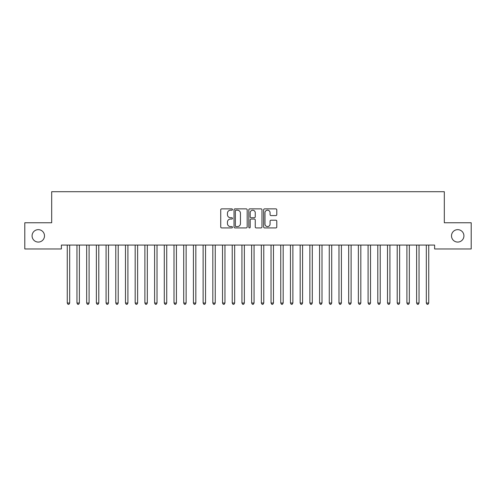 <?xml version="1.0" encoding="UTF-8"?>
<svg xmlns="http://www.w3.org/2000/svg" width="496" height="496" viewBox="0 0 496 496"><rect width="100%" height="100%" fill="white"/><g stroke="black" fill="none" stroke-linecap="round" stroke-linejoin="round"><path stroke-width="0.74" d="M232.475 209.535A0.67 0.67 0 0 0 231.806 208.866L221.687 208.866A0.955 0.955 0 0 0 220.732 209.82L220.732 226.963A0.955 0.955 0 0 0 221.687 227.918L231.806 227.918A0.67 0.67 0 0 0 232.475 227.249A0.67 0.67 0 0 0 231.806 226.585L230.497 226.585A3.05 3.05 0 0 1 227.447 223.535L227.447 222.109A3.05 3.05 0 0 1 230.497 219.058L231.806 219.058A0.67 0.67 0 0 0 232.475 218.395A0.67 0.67 0 0 0 231.806 217.725L230.497 217.725A3.05 3.05 0 0 1 227.447 214.675L227.447 213.249A3.05 3.05 0 0 1 230.497 210.199L231.806 210.199A0.67 0.67 0 0 0 232.475 209.535M451.503 235.86A6.212 6.212 0 0 0 457.709 242.073A6.212 6.212 0 0 0 463.921 235.86A6.212 6.212 0 0 0 457.709 229.648A6.212 6.212 0 0 0 451.503 235.86M32.079 235.86A6.212 6.212 0 0 0 38.291 242.073A6.212 6.212 0 0 0 44.497 235.86A6.212 6.212 0 0 0 38.291 229.648A6.212 6.212 0 0 0 32.079 235.86M275.838 215.58A0.955 0.955 0 0 0 276.793 214.632L276.793 209.82A0.955 0.955 0 0 0 275.838 208.866L264.597 208.866A0.955 0.955 0 0 0 263.643 209.82L263.643 226.963A0.955 0.955 0 0 0 264.597 227.918L275.838 227.918A0.955 0.955 0 0 0 276.793 226.963L276.793 221.154A0.955 0.955 0 0 0 275.838 220.199L271.027 220.199A0.955 0.955 0 0 0 270.078 221.154L270.078 224.037A2.548 2.548 0 0 1 267.53 226.585A2.548 2.548 0 0 1 264.982 224.037L264.982 212.747A2.548 2.548 0 0 1 267.53 210.199A2.548 2.548 0 0 1 270.078 212.747L270.078 214.632A0.955 0.955 0 0 0 271.027 215.58L275.838 215.58M434.614 245.08L61.386 245.08L61.386 248.961L24.8 248.961L24.8 222.76L51.683 222.76L51.683 191.704L444.317 191.704L444.317 222.76L471.2 222.76L471.2 248.961L434.614 248.961L434.614 245.08M247.169 209.82A0.955 0.955 0 0 0 246.214 208.866L234.974 208.866A0.955 0.955 0 0 0 234.019 209.82L234.019 226.963A0.955 0.955 0 0 0 234.974 227.918L246.214 227.918A0.955 0.955 0 0 0 247.169 226.963L247.169 209.82M249.786 208.866L261.026 208.866A0.955 0.955 0 0 1 261.981 209.82L261.981 226.963A0.955 0.955 0 0 1 261.026 227.918L256.215 227.918A0.955 0.955 0 0 1 255.26 226.963L255.26 220.013A0.955 0.955 0 0 0 254.312 219.058L251.119 219.058A0.955 0.955 0 0 0 250.17 220.013L250.17 227.249A0.67 0.67 0 0 1 249.5 227.918A0.67 0.67 0 0 1 248.831 227.249L248.831 209.82A0.955 0.955 0 0 1 249.786 208.866M236.022 210.199A0.67 0.67 0 0 0 235.352 210.868L235.352 225.916A0.67 0.67 0 0 0 236.022 226.585L237.404 226.585A3.05 3.05 0 0 0 240.448 223.535L240.448 213.249A3.05 3.05 0 0 0 237.404 210.199L236.022 210.199M255.26 212.796A2.548 2.548 0 0 0 252.718 210.248A2.548 2.548 0 0 0 250.17 212.796L250.17 216.771A0.955 0.955 0 0 0 251.119 217.725L254.312 217.725A0.955 0.955 0 0 0 255.26 216.771L255.26 212.796M67.127 245.08L67.189 245.222A0.973 0.973 0 0 1 67.258 245.582L67.258 303.031L69.682 303.031L69.682 245.582A0.973 0.973 0 0 1 69.75 245.222L69.812 245.08M69.682 303.031L68.956 304.296L67.983 304.296L67.258 303.031M76.83 245.08L76.892 245.222A0.973 0.973 0 0 1 76.961 245.582L76.961 303.031L79.385 303.031L79.385 245.582A0.973 0.973 0 0 1 79.459 245.222L79.515 245.08M79.385 303.031L78.659 304.296L77.686 304.296L76.961 303.031M86.54 245.08L86.595 245.222A0.973 0.973 0 0 1 86.664 245.582L86.664 303.031L89.094 303.031L89.094 245.582A0.973 0.973 0 0 1 89.162 245.222L89.218 245.08M89.094 303.031L88.362 304.296L87.395 304.296L86.664 303.031M96.243 245.08L96.298 245.222A0.973 0.973 0 0 1 96.367 245.582L96.367 303.031L98.797 303.031L98.797 245.582A0.973 0.973 0 0 1 98.865 245.222L98.921 245.08M98.797 303.031L98.065 304.296L97.098 304.296L96.367 303.031M105.946 245.08L106.001 245.222A0.973 0.973 0 0 1 106.076 245.582L106.076 303.031L108.5 303.031L108.5 245.582A0.973 0.973 0 0 1 108.568 245.222L108.63 245.08M108.5 303.031L107.775 304.296L106.801 304.296L106.076 303.031M115.649 245.08L115.711 245.222A0.973 0.973 0 0 1 115.779 245.582L115.779 303.031L118.203 303.031L118.203 245.582A0.973 0.973 0 0 1 118.277 245.222L118.333 245.08M118.203 303.031L117.478 304.296L116.504 304.296L115.779 303.031M125.358 245.08L125.414 245.222A0.973 0.973 0 0 1 125.482 245.582L125.482 303.031L127.906 303.031L127.906 245.582A0.973 0.973 0 0 1 127.98 245.222L128.036 245.08M127.906 303.031L127.181 304.296L126.213 304.296L125.482 303.031M135.061 245.08L135.117 245.222A0.973 0.973 0 0 1 135.185 245.582L135.185 303.031L137.615 303.031L137.615 245.582A0.973 0.973 0 0 1 137.683 245.222L137.739 245.08M137.615 303.031L136.884 304.296L135.916 304.296L135.185 303.031M144.764 245.08L144.82 245.222A0.973 0.973 0 0 1 144.894 245.582L144.894 303.031L147.318 303.031L147.318 245.582A0.973 0.973 0 0 1 147.386 245.222L147.442 245.08M147.318 303.031L146.587 304.296L145.619 304.296L144.894 303.031M154.467 245.08L154.523 245.222A0.973 0.973 0 0 1 154.597 245.582L154.597 303.031L157.021 303.031L157.021 245.582A0.973 0.973 0 0 1 157.089 245.222L157.151 245.08M157.021 303.031L156.296 304.296L155.322 304.296L154.597 303.031M164.17 245.08L164.232 245.222A0.973 0.973 0 0 1 164.3 245.582L164.3 303.031L166.724 303.031L166.724 245.582A0.973 0.973 0 0 1 166.799 245.222L166.854 245.08M166.724 303.031L165.999 304.296L165.025 304.296L164.3 303.031M173.879 245.08L173.935 245.222A0.973 0.973 0 0 1 174.003 245.582L174.003 303.031L176.433 303.031L176.433 245.582A0.973 0.973 0 0 1 176.502 245.222L176.557 245.08M176.433 303.031L175.702 304.296L174.735 304.296L174.003 303.031M183.582 245.08L183.638 245.222A0.973 0.973 0 0 1 183.706 245.582L183.706 303.031L186.136 303.031L186.136 245.582A0.973 0.973 0 0 1 186.205 245.222L186.26 245.08M186.136 303.031L185.405 304.296L184.438 304.296L183.706 303.031M193.285 245.08L193.341 245.222A0.973 0.973 0 0 1 193.415 245.582L193.415 303.031L195.839 303.031L195.839 245.582A0.973 0.973 0 0 1 195.908 245.222L195.97 245.08M195.839 303.031L195.114 304.296L194.141 304.296L193.415 303.031M202.988 245.08L203.05 245.222A0.973 0.973 0 0 1 203.118 245.582L203.118 303.031L205.542 303.031L205.542 245.582A0.973 0.973 0 0 1 205.611 245.222L205.673 245.08M205.542 303.031L204.817 304.296L203.844 304.296L203.118 303.031M212.697 245.08L212.753 245.222A0.973 0.973 0 0 1 212.821 245.582L212.821 303.031L215.245 303.031L215.245 245.582A0.973 0.973 0 0 1 215.32 245.222L215.376 245.08M215.245 303.031L214.52 304.296L213.547 304.296L212.821 303.031M222.4 245.08L222.456 245.222A0.973 0.973 0 0 1 222.524 245.582L222.524 303.031L224.955 303.031L224.955 245.582A0.973 0.973 0 0 1 225.023 245.222L225.079 245.08M224.955 303.031L224.223 304.296L223.256 304.296L222.524 303.031M232.103 245.08L232.159 245.222A0.973 0.973 0 0 1 232.233 245.582L232.233 303.031L234.658 303.031L234.658 245.582A0.973 0.973 0 0 1 234.726 245.222L234.782 245.08M234.658 303.031L233.926 304.296L232.959 304.296L232.233 303.031M241.806 245.08L241.862 245.222A0.973 0.973 0 0 1 241.936 245.582L241.936 303.031L244.361 303.031L244.361 245.582A0.973 0.973 0 0 1 244.429 245.222L244.491 245.08M244.361 303.031L243.635 304.296L242.662 304.296L241.936 303.031M251.509 245.08L251.571 245.222A0.973 0.973 0 0 1 251.639 245.582L251.639 303.031L254.064 303.031L254.064 245.582A0.973 0.973 0 0 1 254.138 245.222L254.194 245.08M254.064 303.031L253.338 304.296L252.365 304.296L251.639 303.031M261.218 245.08L261.274 245.222A0.973 0.973 0 0 1 261.342 245.582L261.342 303.031L263.767 303.031L263.767 245.582A0.973 0.973 0 0 1 263.841 245.222L263.897 245.08M263.767 303.031L263.041 304.296L262.074 304.296L261.342 303.031M270.921 245.08L270.977 245.222A0.973 0.973 0 0 1 271.045 245.582L271.045 303.031L273.476 303.031L273.476 245.582A0.973 0.973 0 0 1 273.544 245.222L273.6 245.08M273.476 303.031L272.744 304.296L271.777 304.296L271.045 303.031M280.624 245.08L280.68 245.222A0.973 0.973 0 0 1 280.755 245.582L280.755 303.031L283.179 303.031L283.179 245.582A0.973 0.973 0 0 1 283.247 245.222L283.303 245.08M283.179 303.031L282.453 304.296L281.48 304.296L280.755 303.031M290.327 245.08L290.389 245.222A0.973 0.973 0 0 1 290.458 245.582L290.458 303.031L292.882 303.031L292.882 245.582A0.973 0.973 0 0 1 292.95 245.222L293.012 245.08M292.882 303.031L292.156 304.296L291.183 304.296L290.458 303.031M300.03 245.08L300.092 245.222A0.973 0.973 0 0 1 300.161 245.582L300.161 303.031L302.585 303.031L302.585 245.582A0.973 0.973 0 0 1 302.659 245.222L302.715 245.08M302.585 303.031L301.859 304.296L300.886 304.296L300.161 303.031M309.74 245.08L309.795 245.222A0.973 0.973 0 0 1 309.864 245.582L309.864 303.031L312.294 303.031L312.294 245.582A0.973 0.973 0 0 1 312.362 245.222L312.418 245.08M312.294 303.031L311.562 304.296L310.595 304.296L309.864 303.031M319.443 245.08L319.498 245.222A0.973 0.973 0 0 1 319.567 245.582L319.567 303.031L321.997 303.031L321.997 245.582A0.973 0.973 0 0 1 322.065 245.222L322.121 245.08M321.997 303.031L321.265 304.296L320.298 304.296L319.567 303.031M329.146 245.08L329.201 245.222A0.973 0.973 0 0 1 329.276 245.582L329.276 303.031L331.7 303.031L331.7 245.582A0.973 0.973 0 0 1 331.768 245.222L331.83 245.08M331.7 303.031L330.975 304.296L330.001 304.296L329.276 303.031M338.849 245.08L338.911 245.222A0.973 0.973 0 0 1 338.979 245.582L338.979 303.031L341.403 303.031L341.403 245.582A0.973 0.973 0 0 1 341.477 245.222L341.533 245.08M341.403 303.031L340.678 304.296L339.704 304.296L338.979 303.031M348.558 245.08L348.614 245.222A0.973 0.973 0 0 1 348.682 245.582L348.682 303.031L351.106 303.031L351.106 245.582A0.973 0.973 0 0 1 351.18 245.222L351.236 245.08M351.106 303.031L350.381 304.296L349.413 304.296L348.682 303.031M358.261 245.08L358.317 245.222A0.973 0.973 0 0 1 358.385 245.582L358.385 303.031L360.815 303.031L360.815 245.582A0.973 0.973 0 0 1 360.883 245.222L360.939 245.08M360.815 303.031L360.084 304.296L359.116 304.296L358.385 303.031M367.964 245.08L368.02 245.222A0.973 0.973 0 0 1 368.094 245.582L368.094 303.031L370.518 303.031L370.518 245.582A0.973 0.973 0 0 1 370.586 245.222L370.642 245.08M370.518 303.031L369.787 304.296L368.819 304.296L368.094 303.031M377.667 245.08L377.723 245.222A0.973 0.973 0 0 1 377.797 245.582L377.797 303.031L380.221 303.031L380.221 245.582A0.973 0.973 0 0 1 380.289 245.222L380.351 245.08M380.221 303.031L379.496 304.296L378.522 304.296L377.797 303.031M387.37 245.08L387.432 245.222A0.973 0.973 0 0 1 387.5 245.582L387.5 303.031L389.924 303.031L389.924 245.582A0.973 0.973 0 0 1 389.999 245.222L390.054 245.08M389.924 303.031L389.199 304.296L388.225 304.296L387.5 303.031M397.079 245.08L397.135 245.222A0.973 0.973 0 0 1 397.203 245.582L397.203 303.031L399.633 303.031L399.633 245.582A0.973 0.973 0 0 1 399.702 245.222L399.757 245.08M399.633 303.031L398.902 304.296L397.935 304.296L397.203 303.031M406.782 245.08L406.838 245.222A0.973 0.973 0 0 1 406.906 245.582L406.906 303.031L409.336 303.031L409.336 245.582A0.973 0.973 0 0 1 409.405 245.222L409.46 245.08M409.336 303.031L408.605 304.296L407.638 304.296L406.906 303.031M416.485 245.08L416.541 245.222A0.973 0.973 0 0 1 416.615 245.582L416.615 303.031L419.039 303.031L419.039 245.582A0.973 0.973 0 0 1 419.108 245.222L419.17 245.08M419.039 303.031L418.314 304.296L417.341 304.296L416.615 303.031M426.188 245.08L426.25 245.222A0.973 0.973 0 0 1 426.318 245.582L426.318 303.031L428.742 303.031L428.742 245.582A0.973 0.973 0 0 1 428.811 245.222L428.873 245.08M428.742 303.031L428.017 304.296L427.044 304.296L426.318 303.031"/></g></svg>
